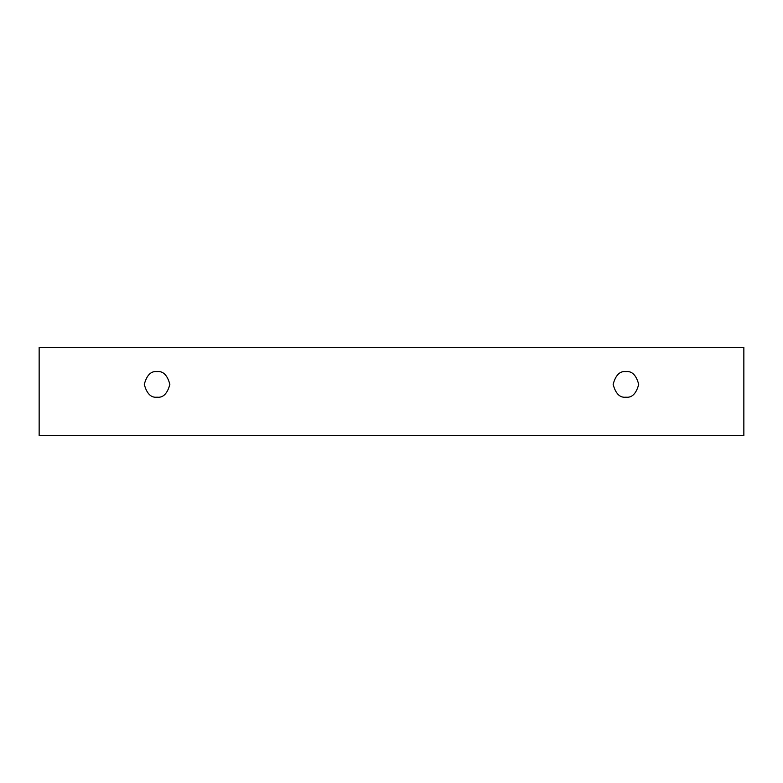 <?xml version="1.0" encoding="UTF-8"?>
<svg xmlns="http://www.w3.org/2000/svg" width="783" height="783" viewBox="0 0 783 783"><rect width="100%" height="100%" fill="white"/><g stroke="black" fill="none" stroke-linecap="round" stroke-linejoin="round"><path stroke-width="0.59" stroke-dasharray="3.92 2.94" d="M743.85 347.456L39.15 347.456L39.15 435.544L743.85 435.544L743.85 347.456L743.85 435.544L39.15 435.544L39.15 347.456L743.85 347.456M625.93 397.187C631.969 397.911 636.236 393.643 638.713 384.394C636.236 375.145 631.969 370.878 625.93 371.612C619.882 370.878 615.614 375.145 613.138 384.394C615.614 393.643 619.882 397.911 625.93 397.187C619.882 397.911 615.614 393.643 613.138 384.394C615.614 375.145 619.882 370.878 625.93 371.612C631.969 370.878 636.236 375.145 638.713 384.394C636.236 393.643 631.969 397.911 625.93 397.187M157.07 397.187C163.118 397.911 167.386 393.643 169.862 384.394C167.386 375.145 163.118 370.878 157.07 371.612C151.031 370.878 146.764 375.145 144.287 384.394C146.764 393.643 151.031 397.911 157.07 397.187C151.031 397.911 146.764 393.643 144.287 384.394C146.764 375.145 151.031 370.878 157.07 371.612C163.118 370.878 167.386 375.145 169.862 384.394C167.386 393.643 163.118 397.911 157.07 397.187"/><path stroke-width="1.17" d="M39.15 347.456L743.85 347.456L743.85 435.544L39.15 435.544L39.15 347.456L39.15 435.544L743.85 435.544L743.85 347.456L39.15 347.456M625.93 397.187C619.882 397.911 615.614 393.643 613.138 384.394C615.614 375.145 619.882 370.878 625.93 371.612C631.969 370.878 636.236 375.145 638.713 384.394C636.236 393.643 631.969 397.911 625.93 397.187C631.969 397.911 636.236 393.643 638.713 384.394C636.236 375.145 631.969 370.878 625.93 371.612C619.882 370.878 615.614 375.145 613.138 384.394C615.614 393.643 619.882 397.911 625.93 397.187M157.07 397.187C151.031 397.911 146.764 393.643 144.287 384.394C146.764 375.145 151.031 370.878 157.07 371.612C163.118 370.878 167.386 375.145 169.862 384.394C167.386 393.643 163.118 397.911 157.07 397.187C163.118 397.911 167.386 393.643 169.862 384.394C167.386 375.145 163.118 370.878 157.07 371.612C151.031 370.878 146.764 375.145 144.287 384.394C146.764 393.643 151.031 397.911 157.07 397.187"/></g></svg>
